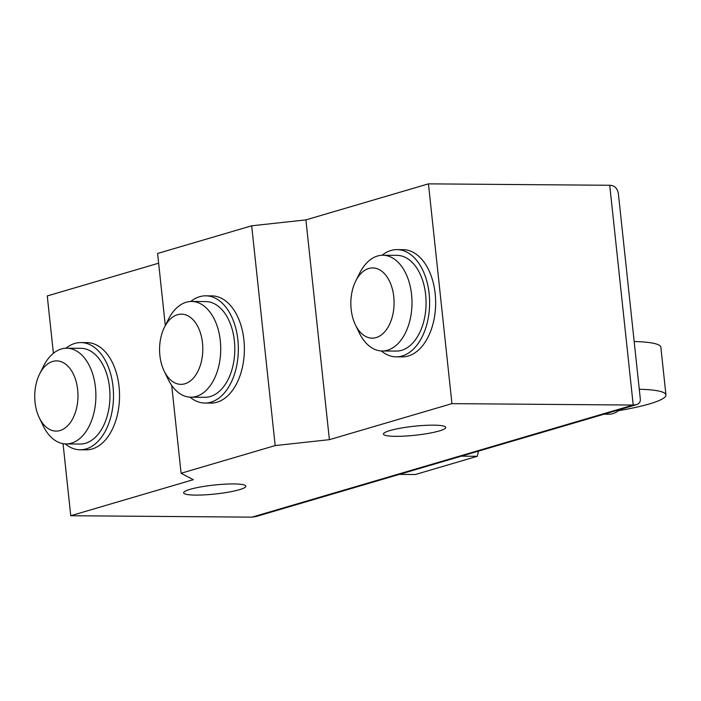 <?xml version="1.0" encoding="UTF-8"?>
<svg xmlns="http://www.w3.org/2000/svg" width="701" height="701" viewBox="0 0 701 701"><rect width="100%" height="100%" fill="white"/><g stroke="black" fill="none" stroke-linecap="round" stroke-linejoin="round"><path stroke-width="1.05" d="M618.396 410.698A79.774 11.514 173.9 0 0 665.95 394.935A79.774 11.514 173.9 0 0 639.277 389.239M634.177 341.518A79.774 11.514 -6.1 0 1 660.85 347.214L665.95 394.935M619.666 409.603A34.463 21.232 90.5 0 1 608.941 414.212L604.131 414.177M399.333 474.393L415.334 474.516L477.311 456.29L461.319 456.167M477.311 456.29L478.485 451.12M355.381 324.782L359.227 332.765A47.87 29.486 -89.5 0 0 382.141 350.982L396.223 351.087A47.87 29.486 -89.5 0 0 425.647 294.683A47.87 29.486 -89.5 0 0 396.968 255.357L382.895 255.252A47.87 29.486 -89.5 0 0 359.701 273.101L355.731 281.022A35.103 21.626 -89.5 0 0 351.157 309.299A35.103 21.626 -89.5 0 0 355.381 324.782A35.103 21.626 -89.5 0 0 381.204 335.034A35.103 21.626 -89.5 0 0 393.769 296.768A35.103 21.626 -89.5 0 0 377.962 269.018A35.103 21.626 -89.5 0 0 355.731 281.022M382.141 350.982A47.87 29.486 -89.5 0 0 411.575 294.569A47.87 29.486 -89.5 0 0 382.895 255.252M399.193 356.634A53.609 33.026 -89.5 0 0 402.208 356.879A53.609 33.026 -89.5 0 0 435.172 293.701A53.609 33.026 -89.5 0 0 403.049 249.661L397.02 249.617A53.609 33.026 -89.5 0 0 382.08 255.26M381.326 350.956A53.609 33.026 -89.5 0 0 396.179 356.835A53.609 33.026 -89.5 0 0 429.135 293.658A53.609 33.026 -89.5 0 0 397.011 249.617M164.463 327.236L168.433 319.314A47.87 29.486 90.5 0 1 191.627 301.465L205.708 301.579A47.87 29.486 90.5 0 1 234.379 340.896A47.87 29.486 90.5 0 1 204.955 397.301L190.874 397.195A47.87 29.486 90.5 0 1 167.96 378.987L164.122 370.995A35.103 21.626 90.5 0 1 159.889 355.512A35.103 21.626 90.5 0 1 164.463 327.236A35.103 21.626 90.5 0 1 186.694 315.231A35.103 21.626 90.5 0 1 202.501 342.982A35.103 21.626 90.5 0 1 189.936 381.248A35.103 21.626 90.5 0 1 164.122 370.995M191.627 301.465A47.87 29.486 90.5 0 1 220.307 340.782A47.87 29.486 90.5 0 1 190.874 397.195M190.812 301.474A53.609 33.026 90.5 0 1 205.752 295.831L211.781 295.875A53.609 33.026 90.5 0 1 243.904 339.915A53.609 33.026 90.5 0 1 210.94 403.093L204.911 403.049A53.609 33.026 90.5 0 1 190.059 397.169M205.752 295.831A53.609 33.026 90.5 0 1 237.867 339.871A53.609 33.026 90.5 0 1 204.911 403.049M39.624 373.975L43.593 366.053A47.87 29.486 90.5 0 1 66.788 348.204L80.86 348.309A47.87 29.486 90.5 0 1 109.54 387.635A47.87 29.486 90.5 0 1 80.116 444.04L66.034 443.935A47.87 29.486 90.5 0 1 43.12 425.717L39.274 417.735A35.103 21.626 90.5 0 1 35.05 402.251A35.103 21.626 90.5 0 1 39.624 373.975A35.103 21.626 90.5 0 1 61.854 361.97A35.103 21.626 90.5 0 1 77.662 389.721A35.103 21.626 90.5 0 1 65.088 427.987A35.103 21.626 90.5 0 1 39.274 417.735M66.788 348.204A47.87 29.486 90.5 0 1 95.467 387.522A47.87 29.486 90.5 0 1 66.034 443.935M65.973 348.213A53.609 33.026 90.5 0 1 80.913 342.57L86.942 342.614A53.609 33.026 90.5 0 1 119.065 386.654A53.609 33.026 90.5 0 1 86.1 449.832L80.063 449.788A53.609 33.026 90.5 0 1 65.219 443.908M80.913 342.57A53.609 33.026 90.5 0 1 113.027 386.61A53.609 33.026 90.5 0 1 80.063 449.788M190.102 489.324A31.282 4.513 173.9 0 0 183.644 492.847A31.282 4.513 173.9 0 0 204.946 494.853A31.282 4.513 173.9 0 0 239.383 489.71A31.282 4.513 173.9 0 0 245.849 486.196A31.282 4.513 173.9 0 0 233.731 483.935A31.282 4.513 173.9 0 0 190.102 489.324M439.273 430.949A31.326 4.521 173.9 0 0 445.748 427.426A31.326 4.521 173.9 0 0 424.42 425.411A31.326 4.521 173.9 0 0 389.931 430.554A31.326 4.521 173.9 0 0 383.456 434.077A31.326 4.521 173.9 0 0 395.592 436.337A31.326 4.521 173.9 0 0 439.273 430.949M252.027 517.145L255.97 516.549L636.499 404.652L633.213 405.055L252.027 517.145L70.748 515.726L63.046 443.663M70.748 515.726L193.301 479.686L181.095 473.254L275.178 445.582L329.4 439.667L451.943 403.636L428.451 183.855L609.73 185.274C614.768 185.493 617.677 188.508 618.448 194.335L640.311 398.948C640.574 401.875 639.303 403.776 636.499 404.652M451.943 403.636L633.213 405.055L609.73 185.274M158.645 263.19L47.265 295.945L53.39 353.286M428.451 183.855L305.908 219.886L251.685 225.801L157.602 253.464L165.305 325.553M329.4 439.667L305.908 219.886M275.178 445.582L251.685 225.801M181.095 473.254L171.701 385.419M396.17 356.835L402.208 356.879"/></g></svg>
